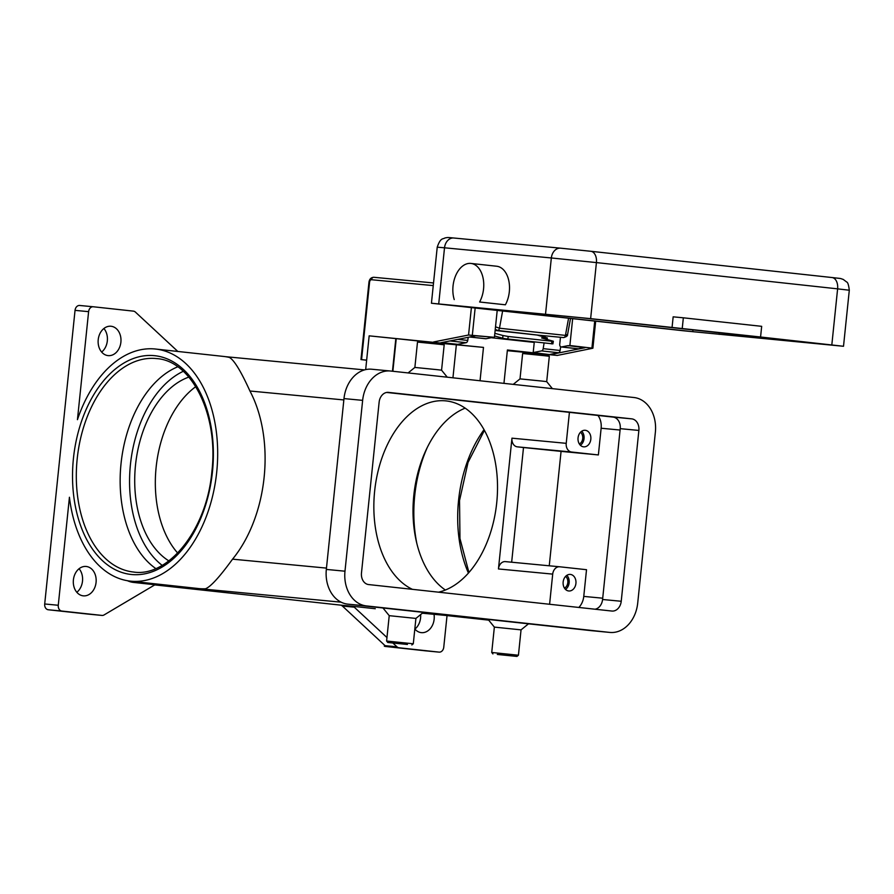 <?xml version="1.0" encoding="UTF-8"?>
<svg xmlns="http://www.w3.org/2000/svg" width="894" height="894" viewBox="0 0 894 894"><rect width="100%" height="100%" fill="white"/><g stroke="black" fill="none" stroke-linecap="round" stroke-linejoin="round"><path stroke-width="1.34" d="M427.287 447.458A107.336 68.123 -83.8 0 0 414.727 495.589A107.336 68.123 -83.8 0 0 416.839 543.474M392.969 643.099L396.981 646.82L385.102 645.68A5.364 4.146 95.4 0 0 386.007 646.306L384.308 646.15A5.364 4.146 95.4 0 0 384.353 646.161A5.364 4.146 95.4 0 0 385.403 646.463L425.522 650.832A5.364 4.146 95.4 0 0 425.566 650.832L439.133 652.128A5.364 4.146 -84.6 0 0 442.161 650.877A5.364 4.146 -84.6 0 0 443.759 647.234L447.034 615.597M450.688 615.91A116.734 74.09 96.2 0 1 448.43 615.754A116.734 74.09 96.2 0 1 447.793 615.687A116.734 74.09 96.2 0 1 446.184 615.474M439.133 652.128A5.364 4.146 -84.6 0 1 439.088 652.128L425.522 650.832A5.364 4.146 95.4 0 0 425.611 650.843M352.27 606.233L340.402 605.104A5.364 4.146 -84.6 0 1 341.452 605.406A5.364 4.146 -84.6 0 1 342.391 606.043L354.259 607.171A5.364 4.146 95.4 0 0 353.32 606.534A5.364 4.146 95.4 0 0 352.27 606.233L374.787 608.68A32.206 24.887 95.4 0 0 375.044 608.713A32.206 24.887 95.4 0 0 375.301 608.736M354.259 607.171L386.957 637.523M385.403 646.463L398.959 647.759A5.364 4.146 -84.6 0 1 397.919 647.457A5.364 4.146 -84.6 0 1 396.981 646.82M398.959 647.759L439.088 652.128M434.026 614.323A14.762 11.41 -84.6 0 1 434.149 619.196A14.762 11.41 -84.6 0 1 421.42 632.65A14.762 11.41 -84.6 0 1 414.816 628.996M414.905 629.097A14.762 11.41 95.4 0 0 420.582 617.899A14.762 11.41 95.4 0 0 420.638 614.58M127.496 580.731A32.206 24.887 95.4 0 0 133.586 582.43L156.092 584.877A5.364 4.146 95.4 0 0 156.059 584.877A5.364 4.146 95.4 0 0 155.008 584.944A5.364 4.146 95.4 0 0 153.958 585.369L104.095 614.927A5.364 4.146 -84.6 0 1 103.045 615.363A5.364 4.146 -84.6 0 1 102.005 615.43A5.364 4.146 -84.6 0 1 101.961 615.418L61.831 611.06A5.364 4.146 -84.6 0 1 59.082 609.172A5.364 4.146 -84.6 0 1 58.266 605.272L69.43 497.254A116.734 74.09 -83.8 0 0 130.323 581.122A116.734 74.09 -83.8 0 0 130.96 581.189A116.734 74.09 -83.8 0 0 216.661 472.602A116.734 74.09 -83.8 0 0 155.59 349.04A116.734 74.09 -83.8 0 0 154.953 348.973A116.734 74.09 -83.8 0 0 77.443 419.666L88.607 311.66A5.364 4.146 -84.6 0 1 90.205 308.017A5.364 4.146 -84.6 0 1 93.233 306.765A5.364 4.146 -84.6 0 1 93.278 306.765L133.407 311.134A5.364 4.146 -84.6 0 1 134.458 311.436A5.364 4.146 -84.6 0 1 135.396 312.073L177.828 351.454M340.402 605.104L155.075 584.933M488.113 619.419L494.36 627.107L521.046 629.868L528.499 623.822M494.36 627.107L491.734 652.464L518.431 655.224L521.046 629.868M497.31 654.453L516.956 656.419L497.31 654.453M423.354 612.368L415.911 618.424L389.225 615.664L382.978 607.976M415.911 618.424L413.296 643.781L386.599 641.02L389.225 615.664M407.44 644.462L387.795 642.495L407.44 644.462M385.102 645.68L342.391 606.043M384.308 646.15L384.431 645.055M93.2 306.765L79.711 305.48A5.364 4.146 95.4 0 0 79.678 305.469A5.364 4.146 95.4 0 0 76.638 306.72A5.364 4.146 95.4 0 0 75.04 310.363L44.7 603.975A5.364 4.146 95.4 0 0 45.516 607.886A5.364 4.146 95.4 0 0 48.276 609.764L61.831 611.06M101.961 615.418L88.394 614.133A5.364 4.146 95.4 0 0 88.439 614.133A5.364 4.146 95.4 0 0 88.484 614.144M88.394 614.133L48.276 609.764M76.828 592.297A14.762 11.41 95.4 0 0 82.505 581.1A14.762 11.41 95.4 0 0 79.074 568.729M101.648 352.068A14.762 11.41 95.4 0 0 107.325 340.871A14.762 11.41 95.4 0 0 103.894 328.5M98.217 339.698A14.762 11.41 -84.6 0 1 110.957 326.243A14.762 11.41 -84.6 0 1 120.891 342.167A14.762 11.41 -84.6 0 1 108.152 355.622A14.762 11.41 -84.6 0 1 98.217 339.698M73.397 579.927A14.762 11.41 -84.6 0 1 86.126 566.461A14.762 11.41 -84.6 0 1 96.071 582.396A14.762 11.41 -84.6 0 1 83.332 595.851A14.762 11.41 -84.6 0 1 73.397 579.927M155.757 568.528A107.336 68.123 96.2 0 1 121.036 463.617A107.336 68.123 96.2 0 1 177.716 366.808M155.59 349.04L223.612 356.438A116.734 74.09 96.2 0 1 229.412 357.444C234.06 359.98 240.899 371.166 249.929 391.002A116.734 74.09 96.2 0 1 232.552 559.163C219.633 576.976 210.615 586.833 205.508 588.766A116.734 74.09 96.2 0 1 198.982 588.598A116.734 74.09 96.2 0 1 198.356 588.531L130.323 581.122M443.122 343.519L483.486 347.397L480.044 380.755M513.245 384.375L520.006 378.877L541.831 381.056L546.703 381.637L552.391 388.633M520.006 378.877L522.632 353.521L544.457 355.7L549.318 356.281L546.703 381.637M522.632 353.521L524.107 352.325L543.742 354.292L548.123 354.806L549.318 356.281M447.257 377.19L441.569 370.183L436.697 369.613L414.872 367.434L408.111 372.932M441.569 370.194L444.184 344.827L439.323 344.257L417.498 342.078L414.872 367.434M444.184 344.827L442.988 343.363L438.608 342.849L418.962 340.871L417.498 342.078M168.843 560.884A96.608 61.317 96.2 0 1 135.508 465.103A96.608 61.317 96.2 0 1 188.857 377.089M177.671 553.04A96.608 61.317 96.2 0 1 156.126 467.35A96.608 61.317 96.2 0 1 195.786 386.644M445.368 590.018A96.608 61.317 96.2 0 1 413.81 495.399A96.608 61.317 96.2 0 1 465.171 408.133M412.413 589.336A96.608 61.317 96.2 0 1 374.642 491.141A96.608 61.317 96.2 0 1 446.14 400.914A96.608 61.317 96.2 0 1 496.729 502.752A96.608 61.317 96.2 0 1 438.529 592.174M549.598 604.266L552.704 574.116A8.046 6.224 -84.6 0 1 559.655 566.785A8.046 6.224 -84.6 0 1 559.722 566.785L586.52 569.702L583.76 596.399A16.103 12.438 -84.6 0 1 578.843 607.451M569.422 412.335L566.226 443.335L511.96 438.172L498.45 568.953A8.046 6.224 95.4 0 1 505.401 561.611A8.046 6.224 95.4 0 1 505.456 561.622L559.588 566.774M511.96 438.172A8.046 6.224 95.4 0 0 517.324 446.844L523.504 447.525L511.659 562.214M523.504 447.525L561.074 451.381L549.251 565.79M566.226 443.335A8.046 6.224 95.4 0 0 571.579 452.018L598.377 454.934L561.074 451.381M597.952 415.442A16.103 12.438 -84.6 0 1 601.137 428.237L598.377 454.934M595.035 609.216A10.739 8.292 95.4 0 0 602.578 599.494L620.224 428.662A10.739 8.292 95.4 0 0 613.083 417.096L386.666 392.444M388.477 392.388L631.734 418.861A10.739 8.292 -84.6 0 1 638.875 430.439L621.229 601.271A10.739 8.292 -84.6 0 1 611.965 611.049A10.739 8.292 -84.6 0 1 611.876 611.049L368.619 584.564A10.739 8.292 -84.6 0 1 361.478 572.987L379.134 402.166A10.739 8.292 -84.6 0 1 388.398 392.377A10.739 8.292 -84.6 0 1 388.477 392.388L388.309 392.365M633.947 397.517A32.206 24.887 -84.6 0 1 655.369 432.238L637.713 603.059A32.206 24.887 -84.6 0 1 609.931 632.427A32.206 24.887 -84.6 0 1 609.663 632.404L366.417 605.92A32.206 24.887 -84.6 0 1 344.983 571.199L362.64 400.367A32.206 24.887 -84.6 0 1 390.432 371.01A32.206 24.887 -84.6 0 1 390.689 371.032L633.947 397.517M591.537 630.672A32.206 24.887 -84.6 0 1 591.28 630.65A32.206 24.887 -84.6 0 1 591.012 630.628L347.766 604.143A32.206 24.887 -84.6 0 1 326.332 569.422L343.989 398.59A32.206 24.887 -84.6 0 1 371.781 369.233A32.206 24.887 -84.6 0 1 372.038 369.256M590.822 439.267A8.314 6.426 -84.6 0 1 583.648 446.844A8.314 6.426 -84.6 0 1 578.049 437.87A8.314 6.426 -84.6 0 1 585.224 430.282A8.314 6.426 -84.6 0 1 590.822 439.267M580.374 445.268A8.314 6.426 95.4 0 0 584.039 438.619A8.314 6.426 95.4 0 0 581.715 431.221M575.926 583.402A8.314 6.426 -84.6 0 1 568.752 590.979A8.314 6.426 -84.6 0 1 563.153 582.005A8.314 6.426 -84.6 0 1 570.327 574.417A8.314 6.426 -84.6 0 1 575.926 583.402M565.477 589.403A8.314 6.426 95.4 0 0 569.154 582.754A8.314 6.426 95.4 0 0 566.818 575.356M579.368 444.016A6.604 5.096 95.4 0 0 582.72 438.473A6.604 5.096 95.4 0 0 580.485 432.26M564.472 588.151A6.604 5.096 95.4 0 0 567.824 582.609A6.604 5.096 95.4 0 0 565.589 576.395M365.68 369.613L366.652 360.126L361.567 359.645L369.568 282.236A2.682 1.699 96.2 0 1 371.535 279.733L433.255 285.599M503.948 383.358L507.401 350.001L557.286 355.432L507.334 350.683M557.286 355.432L592.89 348.224L595.683 321.214M572.652 318.711L569.88 345.52L592.89 348.224M392.455 371.222L395.83 338.602L369.166 335.842L483.486 347.397M418.772 341.039L395.83 338.602M369.166 335.842L366.652 360.126M471.384 307.681L468.557 335.026L433.601 341.966M366.641 360.215L361.567 359.645M468.557 335.026L494.427 337.306L497.198 310.497M440.809 342.76L475.776 335.82L494.427 337.306M560.46 337.284L559.745 344.134A2.682 1.699 -83.8 0 0 561.153 346.961A2.682 1.699 -83.8 0 0 561.488 346.95L568.159 345.632L585.034 347.71L550.067 354.65L533.193 352.56L541.563 350.906A2.682 1.699 -83.8 0 0 543.183 348.649L544.077 343.072M569.88 345.52L568.126 345.866M532.969 341.854L534.243 342.402L533.193 352.56M545.016 337.194L545.228 335.831M534.243 342.402L491.197 337.708M441.625 342.592L457.739 344.346L466.12 342.693A2.682 1.699 96.2 0 0 467.741 340.435L468.232 337.317M491.912 337.574L486.034 338.737A2.682 1.699 96.2 0 1 485.699 338.748A2.682 1.699 96.2 0 1 485.375 338.67M584.263 347.621L578.396 348.794A2.682 1.699 96.2 0 1 578.06 348.805A2.682 1.699 96.2 0 1 577.736 348.716M560.683 346.805L560.091 350.482A2.682 1.699 96.2 0 1 558.471 352.739L550.101 354.404M507.803 339.117L508.261 336.479L503.054 335.541L502.596 338.178L505.088 338.714L552.883 343.855M502.596 338.178L494.561 335.988M537.126 335.038L547.374 337.943L541.596 337.943L553.352 341.251L551.967 341.24L551.509 343.877M547.374 337.943L547.117 339.452M494.84 333.306L503.054 335.541M508.261 336.479L551.967 341.24M495.254 329.35L497.556 330.389A2.682 1.699 -83.8 0 0 499.478 328.21L495.511 326.813M567.601 334.311L565.444 335.395A2.682 1.699 96.2 0 1 563.522 337.574L563.566 337.574C566.472 336.803 567.813 335.798 567.578 334.535L570.517 318.476M684.301 330.858L843.511 346.28L760.571 337.004L590.632 318.644L431.433 303.234L684.301 330.858M672.053 327.506L673.16 316.834L683.34 317.806L682.234 328.478M683.34 317.806L761.677 326.332L760.571 337.004M470.914 263.428L496.673 266.233A24.149 15.332 96.2 0 1 508.127 278.112A24.149 15.332 96.2 0 1 505.378 304.798L479.609 301.993A24.149 15.332 -83.8 0 0 482.369 275.307A24.149 15.332 -83.8 0 0 470.914 263.428A24.149 15.332 -83.8 0 0 456.052 274.749A24.149 15.332 -83.8 0 0 454.23 299.579M505.378 304.798L479.609 301.993M825.911 344.536L692.783 331.674L444.776 304.608L582.15 317.839L825.922 344.38M484.045 429.656A107.336 68.123 -83.8 0 0 458.566 500.361A107.336 68.123 -83.8 0 0 468.434 573.065M341.106 602.176L133.586 582.43M488.146 619.475L422.326 613.206L488.158 619.475M75.04 310.363L88.607 311.66M58.266 605.272L44.7 603.975M154.26 355.644A110.018 69.833 -83.8 0 0 73.431 458.466A110.018 69.833 -83.8 0 0 131.641 574.518A110.018 69.833 -83.8 0 0 212.47 471.697A110.018 69.833 -83.8 0 0 154.26 355.644M77.197 458.846A107.336 68.123 96.2 0 1 156.048 358.539A107.336 68.123 96.2 0 1 156.629 358.595C191.428 360.628 218.762 414.525 211.867 471.641C206.905 529.639 168.228 577.625 133.396 572.015A107.336 68.123 96.2 0 1 77.197 458.846M133.988 572.071A107.336 68.123 96.2 0 1 133.396 572.015M162.149 565.343A104.654 66.424 96.2 0 1 130.423 464.623A104.654 66.424 96.2 0 1 183.281 371.301M452.945 377.804L456.353 344.816M326.466 568.103L232.552 559.163M249.929 391.002L343.844 399.942M552.704 574.116L498.45 568.953M571.579 452.018L517.324 446.844M583.76 596.399L602.701 598.198M601.137 428.237L620.09 430.036M613.083 417.096L631.734 418.861M343.989 398.59L362.64 400.367M326.332 569.422L344.983 571.199M347.766 604.143L366.417 605.92M591.012 630.628L609.663 632.404M602.578 599.494L621.229 601.271M620.224 428.662L638.875 430.439M396.243 338.647L392.868 371.267M368.976 282.191L368.965 282.191C369.457 279.04 371.088 277.408 373.86 277.285L433.523 282.962L373.871 277.285A2.682 2.079 95.4 0 0 373.86 277.285A2.682 2.079 95.4 0 0 372.34 277.911A2.682 2.079 95.4 0 0 371.535 279.733M360.964 359.589L368.965 282.191L369.568 282.236M472.367 334.904L475.139 308.095M594.711 321.114L591.94 347.922M561.488 346.95L578.396 348.794M543.183 348.649L560.091 350.482M541.563 350.906L558.471 352.739M449.995 340.938L466.12 342.693M457.918 339.362L467.741 340.435M469.909 336.982L486.034 338.737M546.457 337.977L546.245 339.206M590.856 251.281L831.934 277.531A10.739 6.817 96.2 0 1 832.001 277.531A10.739 6.817 96.2 0 1 836.415 281.107A10.739 6.817 96.2 0 1 837.611 288.851L849.3 290.226C848.674 285.018 847.791 282.269 846.64 281.979L843.221 279.42C839.164 278.09 842.83 278.816 832.001 277.531L590.8 251.281A10.739 6.817 96.2 0 1 595.214 254.857A10.739 6.817 96.2 0 1 596.421 262.59L837.611 288.851L831.822 344.905M560.516 248.163L453.861 238.016A10.739 8.292 -84.6 0 0 453.772 238.005C447.257 237.402 448.095 237.368 444.899 237.972C443.022 239.413 440.653 237.156 437.222 247.18L444.519 247.794A10.739 8.292 -84.6 0 1 447.715 240.508A10.739 8.292 -84.6 0 1 453.772 238.005L560.605 248.174A10.739 8.292 95.4 0 1 560.683 248.186L590.744 251.27A10.739 6.817 96.2 0 1 590.8 251.281L560.605 248.174A10.739 8.292 95.4 0 0 554.537 250.678A10.739 8.292 95.4 0 0 551.341 257.964L596.421 262.59L590.632 318.644M438.719 303.848L444.519 247.794L551.341 257.964L545.541 314.017M568.573 318.264L565.444 335.395L499.478 328.21L502.607 311.078M495.164 330.165L538.758 335.216A5.364 3.408 96.2 0 1 538.724 335.216A5.364 3.408 96.2 0 1 538.691 335.216M563.566 337.574L538.791 335.216A5.364 5.364 0 0 1 538.724 335.216L495.131 330.467L538.724 335.216A5.364 4.146 95.4 0 0 538.791 335.216A5.364 4.146 95.4 0 0 538.836 335.228M692.783 331.674L692.962 329.897M719.089 334.367L719.245 332.758M484.414 430.327L468.043 462.41L459.538 500.484L459.963 538.523L468.937 572.484M491.734 652.464L492.929 653.939M387.795 642.495L386.599 641.02M79.678 305.469L93.233 306.765M88.439 614.133L102.005 615.43M488.694 620.134L447.793 615.687M225.232 356.65L364.54 369.904M411.821 644.976L413.296 643.781M516.956 656.419L518.431 655.224M371.781 369.233L390.432 371.01M591.28 630.65L609.931 632.427M559.655 566.785L505.401 561.611M578.06 348.805L561.153 346.961M485.699 338.748L469.741 337.016M552.894 343.888L553.352 341.251M843.511 346.28L849.3 290.226M431.433 303.234L437.222 247.18"/></g></svg>
